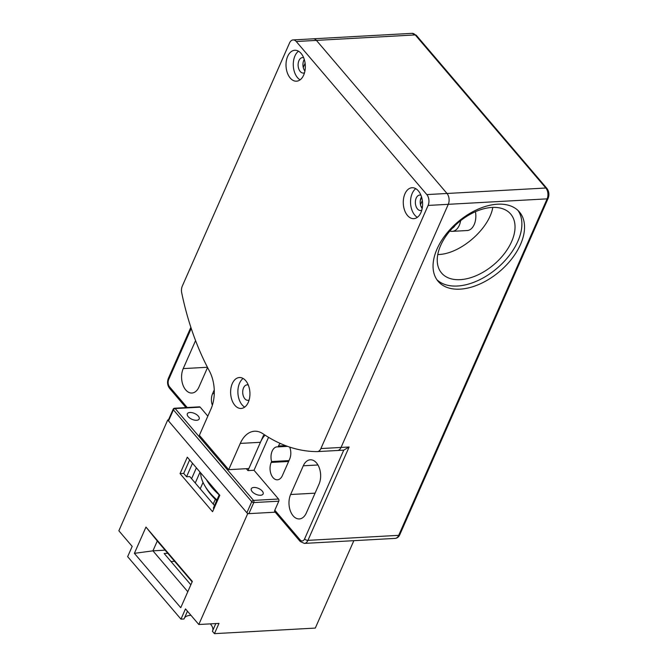 <?xml version="1.0" encoding="UTF-8"?>
<svg xmlns="http://www.w3.org/2000/svg" width="667" height="667" viewBox="0 0 667 667"><rect width="100%" height="100%" fill="white"/><g stroke="black" fill="none" stroke-linecap="round" stroke-linejoin="round"><path stroke-width="1" d="M215.816 623.57L212.414 631.265L214.457 633.65L218.976 623.395L198.808 624.504L247.674 513.707L167.725 419.985L118.859 530.782L132.183 546.398L127.655 556.662L180.957 619.143L184.042 618.976L187.469 611.205M184.467 618.001A15.491 7.67 -156.2 0 1 190.395 615.349A15.491 7.67 -156.2 0 1 190.979 615.333M210.33 623.87A15.491 7.67 -156.2 0 1 212.681 630.674M214.457 633.65L315.299 628.081L353.852 540.67M248.883 513.64A1.551 0.767 -156.2 0 1 246.873 512.773L168.526 420.919L173.412 409.838A1.551 0.942 139.5 0 1 175.163 408.546L200.175 407.162A1.551 0.967 -93.2 0 0 199.541 406.845L174.537 408.229A1.551 0.967 86.8 0 1 175.163 408.546L253.518 500.392A1.551 0.967 86.8 0 1 253.768 502.568L248.883 513.64L275.204 512.189L247.674 513.707M180.957 619.143L185.484 608.888L198.808 624.504M180.057 473.603L212.573 511.714L219.81 495.306L187.302 457.187L180.057 473.603L183.692 473.403L186.552 476.755L189.778 476.58L214.491 505.544M192.338 581.432L145.965 527.072L134.384 553.335L180.749 607.695L192.338 581.432M187.802 591.712L152.943 550.842L134.384 553.335M165.116 550.175L152.943 550.842L157.287 540.995L192.146 581.857M145.965 527.072L157.287 540.995M167.784 553.293L164.149 553.493L190.854 584.801M170.994 561.522L174.629 561.322M192.496 463.282L186.552 476.755M191.596 478.706L196.39 467.842M219.285 494.681L213.34 508.154L213.865 508.779M189.636 459.922L183.692 473.403M168.443 419.943L167.725 419.985M203.043 482.424L200.217 488.819M200.05 472.128L195.256 483M215.316 499.3L213.215 504.052M475.438 211.706A15.233 9.48 86.8 0 1 474.204 224.546A15.233 9.48 86.8 0 1 467.183 230.532L452.259 231.357A15.233 9.48 -93.2 0 0 459.28 225.371A15.233 9.48 -93.2 0 0 460.63 220.669M449.875 231.015A15.233 9.48 -93.2 0 0 452.259 231.357M452.376 228.206A12.648 7.871 -93.2 0 0 455.127 225.429M280.148 443.397A10.839 6.745 -93.2 0 0 278.456 446.015L278.072 446.882A10.839 6.745 -93.2 0 0 277.164 446.832A10.839 6.745 -93.2 0 0 272.169 451.092A10.839 6.745 -93.2 0 0 271.594 461.564L289.003 460.597M198.291 416.1A6.453 3.193 -156.2 0 1 199.158 418.984A6.453 3.193 -156.2 0 1 194.355 420.085A6.453 3.193 -156.2 0 1 188.211 416.658A6.453 3.193 -156.2 0 1 187.344 413.773A6.453 3.193 -156.2 0 1 192.146 412.673A6.453 3.193 -156.2 0 1 198.291 416.1M262.256 491.079A6.453 3.193 -156.2 0 1 263.115 493.964A6.453 3.193 -156.2 0 1 258.321 495.064A6.453 3.193 -156.2 0 1 252.168 491.637A6.453 3.193 -156.2 0 1 251.309 488.753A6.453 3.193 -156.2 0 1 256.103 487.652A6.453 3.193 -156.2 0 1 262.256 491.079M436.902 279.715A53.427 32.375 139.5 0 0 457.404 286.018A53.427 32.375 139.5 0 0 508.362 256.662A53.427 32.375 139.5 0 0 518.034 210.505M460.063 289.144A53.427 32.375 -40.5 0 1 438.152 281.341A53.427 32.375 -40.5 0 1 445.556 234.842A53.427 32.375 -40.5 0 1 497.532 204.202A53.427 32.375 -40.5 0 1 519.451 211.998A53.427 32.375 -40.5 0 1 512.039 258.496A53.427 32.375 -40.5 0 1 460.063 289.144M437.769 254.552L438.753 254.502C460.605 253.793 489.244 228.831 492.796 207.404M460.205 279.656A45.431 27.53 -40.5 0 1 441.571 273.028A45.431 27.53 -40.5 0 1 447.874 233.492A45.431 27.53 -40.5 0 1 492.063 207.437A45.431 27.53 -40.5 0 1 510.697 214.065A45.431 27.53 -40.5 0 1 504.394 253.602A45.431 27.53 -40.5 0 1 460.205 279.656M216.683 500.583A57.045 28.247 -156.2 0 1 210.964 494.689A57.045 28.247 -156.2 0 1 206.153 488.044L204.827 485.801A59.621 29.523 23.8 0 0 209.855 492.755A59.621 29.523 23.8 0 0 216.967 499.933M200.609 472.786A59.621 29.523 23.8 0 0 204.827 485.801M206.345 479.515A59.621 29.523 23.8 0 0 212.081 487.702A59.621 29.523 23.8 0 0 219.193 494.881M168.526 420.919A1.551 0.767 -156.2 0 1 168.317 420.227L173.203 409.146A1.551 0.767 23.8 0 0 173.412 409.838L251.759 501.692L246.873 512.773M426.83 194.589L446.998 193.48L316.416 40.387A7.746 4.819 -93.2 0 0 313.273 38.811A7.746 4.819 86.8 0 1 316.416 40.387L446.998 193.48A7.746 4.819 86.8 0 1 448.282 204.319A7.746 4.819 -93.2 0 0 446.998 193.48L545.831 188.011L415.241 34.926A7.746 4.819 -93.2 0 0 412.098 33.35L416.3 35.301A2.585 1.567 139.5 0 0 415.241 34.926L296.248 41.504L426.83 194.589A7.746 4.819 86.8 0 1 428.114 205.436L320.885 448.566A7.746 4.819 86.8 0 1 317.309 451.609A7.746 4.819 86.8 0 1 317.142 451.609A216.817 134.976 86.8 0 1 262.973 433.767A30.974 19.285 86.8 0 0 254.552 431.232A30.974 19.285 86.8 0 0 240.27 443.413L228.689 469.668L199.375 435.301L210.955 409.046A30.974 19.285 86.8 0 0 209.338 370.885A216.817 134.976 86.8 0 1 181.716 292.855A7.746 4.819 86.8 0 1 182.299 286.101L289.536 42.971A7.746 4.819 86.8 0 1 293.105 39.928A7.746 4.819 86.8 0 1 296.248 41.504M246.323 468.693L247.957 470.602L263.473 435.426M337.31 450.5A7.746 4.819 -93.2 0 0 337.477 450.492A7.746 4.819 -93.2 0 0 341.054 447.449L448.282 204.319L341.054 447.449A7.746 4.819 86.8 0 1 337.477 450.492A7.746 4.819 86.8 0 1 337.31 450.5M421.686 207.812L422.519 205.92M420.302 200.534L421.661 197.307M200.175 407.162L207.829 416.133M195.564 340.604L183.217 368.609A15.233 9.48 -93.2 0 0 182.883 384.809A15.233 9.48 -93.2 0 0 191.921 393.03A15.233 9.48 -93.2 0 0 198.941 387.043L207.562 367.5M214.249 389.903L212.581 393.697A10.839 6.745 -93.2 0 0 212.364 405.278M343.363 450.167A7.746 4.819 -93.2 0 0 343.53 450.158A7.746 4.819 -93.2 0 0 343.747 450.142L349.116 446.998L320.885 448.566M278.523 499.016L253.518 500.392A1.551 0.942 139.5 0 0 251.759 501.692A1.551 0.767 -156.2 0 0 253.768 502.568L278.781 501.184A1.551 0.967 -93.2 0 0 278.523 499.016L254.01 470.268L268.543 437.319M278.781 501.184L274.804 510.213A2.585 1.567 139.5 0 0 274.854 511.772L300.175 541.454A2.585 1.567 -40.5 0 1 300.117 539.886A5.161 3.21 -93.2 0 0 304.594 538.911L343.747 450.142M319.009 484.225A15.233 9.48 -93.2 0 0 319.343 468.017A15.233 9.48 -93.2 0 0 310.305 459.796A15.233 9.48 -93.2 0 0 303.285 465.791L290.62 494.514A15.233 9.48 -93.2 0 0 290.287 510.722A15.233 9.48 -93.2 0 0 299.316 518.934A15.233 9.48 -93.2 0 0 306.345 512.948L319.009 484.225M271.594 461.564L271.211 462.431A10.839 6.745 -93.2 0 0 270.977 473.962A10.839 6.745 -93.2 0 0 277.405 479.815A10.839 6.745 -93.2 0 0 282.408 475.546L289.645 459.138A10.839 6.745 -93.2 0 0 289.695 447.098M254.01 470.268L247.957 470.602M287.527 446.356L278.072 446.882M420.477 204.719L422.344 200.492M304.269 59.43A7.746 4.819 -93.2 0 0 303.777 60.372A7.746 4.819 -93.2 0 0 304.911 71.044M304.502 72.77A7.746 4.819 86.8 0 1 303.36 73.062A7.746 4.819 86.8 0 1 298.766 68.876A7.746 4.819 86.8 0 1 298.933 60.639A7.746 4.819 86.8 0 1 302.501 57.595A7.746 4.819 86.8 0 1 303.668 57.754M303.668 75.104A15.491 9.638 86.8 0 1 296.523 81.191A15.491 9.638 86.8 0 1 287.335 72.836A15.491 9.638 86.8 0 1 287.677 56.353A15.491 9.638 86.8 0 1 294.814 50.267A15.491 9.638 86.8 0 1 304.002 58.621A15.491 9.638 86.8 0 1 303.668 75.104M300.092 79.848A15.491 9.638 86.8 0 1 294.939 55.953A15.491 9.638 86.8 0 1 298.508 51.209M420.927 212.565A15.491 9.638 86.8 0 1 413.782 218.659A15.491 9.638 86.8 0 1 404.602 210.305A15.491 9.638 86.8 0 1 404.936 193.822A15.491 9.638 86.8 0 1 412.073 187.727A15.491 9.638 86.8 0 1 421.261 196.09A15.491 9.638 86.8 0 1 420.927 212.565M417.35 217.317A15.491 9.638 86.8 0 1 412.198 193.422A15.491 9.638 86.8 0 1 415.766 188.669M421.536 196.898A7.746 4.819 -93.2 0 0 421.035 197.841A7.746 4.819 -93.2 0 0 422.178 208.504M420.935 195.223A7.746 4.819 -93.2 0 0 419.768 195.064A7.746 4.819 -93.2 0 0 416.191 198.107A7.746 4.819 -93.2 0 0 416.025 206.345A7.746 4.819 -93.2 0 0 420.619 210.522A7.746 4.819 -93.2 0 0 421.761 210.238M243.113 378.464A15.491 9.638 -93.2 0 0 239.545 383.208A15.491 9.638 -93.2 0 0 244.697 407.103M248.274 402.359A15.491 9.638 86.8 0 1 241.129 408.446A15.491 9.638 86.8 0 1 231.949 400.092A15.491 9.638 86.8 0 1 232.283 383.608A15.491 9.638 86.8 0 1 239.42 377.522A15.491 9.638 86.8 0 1 248.608 385.876A15.491 9.638 86.8 0 1 248.274 402.359M249.108 400.025A7.746 4.819 86.8 0 1 247.966 400.317A7.746 4.819 86.8 0 1 243.372 396.14A7.746 4.819 86.8 0 1 243.538 387.894A7.746 4.819 86.8 0 1 247.115 384.851A7.746 4.819 86.8 0 1 248.282 385.009M265.016 435.117A30.974 19.285 -93.2 0 0 260.438 442.296L240.27 443.413M228.689 469.668L248.858 468.551L260.438 442.296M303.268 67.459L305.111 63.265M548.141 198.332A2.585 1.276 -156.2 0 1 547.115 198.858A7.746 4.819 -93.2 0 0 545.831 188.011A2.585 1.567 139.5 0 1 546.89 188.394C549.058 191.379 549.475 194.697 548.141 198.332L399.733 534.826A2.585 1.276 -156.2 0 1 398.699 535.343L547.115 198.858L428.114 205.436M399.733 534.826C398.724 537.01 397.19 538.194 395.131 538.394A7.746 4.819 -93.2 0 0 398.699 535.343L307.946 540.362L349.116 446.998M191.229 328.439L168.676 379.573A5.161 3.21 -93.2 0 0 169.535 386.802L187.21 407.529M274.804 510.213L300.117 539.886M315.066 493.163L290.62 494.514M317.951 464.982L303.285 465.791M207.437 367.267L183.217 368.609M265.333 435.326L264.807 435.351M300.175 541.454L304.369 543.405A7.746 4.819 -93.2 0 0 307.946 540.362A2.585 1.276 -156.2 0 1 304.594 538.911M185.985 407.595L169.585 388.369A2.585 1.567 -40.5 0 1 169.535 386.802M169.585 388.369C167.417 385.376 166.992 382.066 168.334 378.422A2.585 1.276 23.8 0 0 168.676 379.573M285.526 445.623L278.456 446.015M288.619 461.464L271.211 462.431M214.265 393.597L212.581 393.697M546.89 188.394L416.3 35.301M412.098 33.35L293.105 39.928M343.53 450.158L317.309 451.609M395.131 538.394L304.369 543.405M190.862 327.33L168.334 378.422M174.537 408.229A1.551 1.551 0 0 0 173.203 409.146"/></g></svg>
